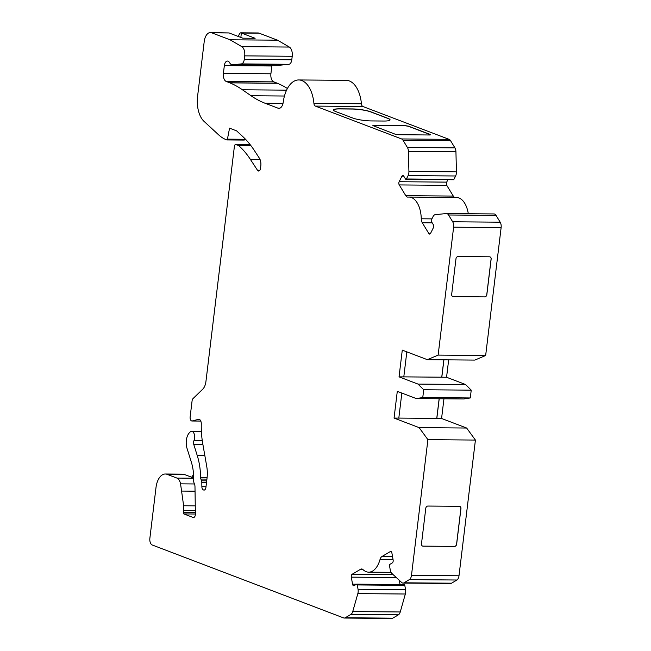 <?xml version="1.0" encoding="UTF-8"?>
<svg xmlns="http://www.w3.org/2000/svg" width="651" height="651" viewBox="0 0 651 651"><rect width="100%" height="100%" fill="white"/><g stroke="black" fill="none" stroke-linecap="round" stroke-linejoin="round"><path stroke-width="0.98" d="M439.14 398.754L436.756 418.414L398.811 418.088L401.838 393.074M398.811 418.113L394.058 418.072L397.289 391.341L416.249 398.558L463.764 398.965L470.282 397.956L422.768 397.549L416.249 398.558M439.205 398.754L436.821 418.438L441.573 418.479L466.645 428.032L419.13 427.626L427.91 439.661L411.481 575.37A5.688 3.133 90.5 0 1 409.373 579.61L404.027 582.791A5.688 3.133 90.5 0 1 403.034 583.076A5.688 3.133 90.5 0 1 401.643 582.466L391.821 573.393A5.688 3.133 90.5 0 1 390.274 570.089L389.518 565.76A1.139 0.627 90.5 0 1 389.925 564.327L392.317 562.903A2.278 1.253 -89.5 0 0 393.131 560.031L391.902 553A2.278 1.253 90.5 0 0 390.73 551.438A2.278 1.253 90.5 0 0 390.331 551.552L381.885 556.572A5.688 3.133 90.5 0 0 380.038 559.469A22.761 12.524 90.5 0 1 368.669 572.164A22.761 12.524 90.5 0 1 362.989 569.609A5.688 3.133 90.5 0 0 361.565 568.974A5.688 3.133 90.5 0 0 360.573 569.259L352.126 574.28A2.278 1.253 90.5 0 0 351.312 577.152L352.541 584.183A2.278 1.253 -89.5 0 0 353.713 585.745A2.278 1.253 -89.5 0 0 354.111 585.631L356.496 584.216A1.139 0.627 90.5 0 1 356.699 584.159A1.139 0.627 90.5 0 1 357.285 584.94L358.042 589.269A5.688 3.133 90.5 0 1 357.838 593.606L352.736 611.558A5.688 3.133 90.5 0 1 350.905 614.398L345.25 617.758A5.688 3.133 90.5 0 1 344.257 618.043A5.688 3.133 90.5 0 1 343.63 617.929L152.253 545.001A5.688 3.133 90.5 0 1 149.868 538.263L155.996 487.583A17.072 9.391 90.5 0 1 165.313 474.009A17.072 9.391 90.5 0 1 167.193 474.367L176.917 478.078A9.106 5.013 90.5 0 1 180.555 483.848L183.631 505.754A11.384 6.258 90.5 0 1 183.615 510.49L183.362 512.573A1.139 0.627 -89.5 0 0 183.834 513.924L193.111 517.455A3.418 1.88 -89.5 0 0 193.485 517.529A3.418 1.88 -89.5 0 0 195.39 513.981L194.974 486.476A3.418 1.88 -89.5 0 0 194.682 484.743L193.982 482.773A3.418 1.88 90.5 0 1 193.689 480.739A34.145 18.781 -89.5 0 0 191.28 461.909L187.016 448.344A11.384 6.258 90.5 0 1 189.376 432.785L190.002 432.126A5.688 3.133 90.5 0 1 191.597 431.353A5.688 3.133 90.5 0 1 194.389 434.599A5.688 3.133 90.5 0 1 193.965 440.621A3.418 1.88 -89.5 0 0 193.778 444.487L197.269 455.61A46.66 25.674 90.5 0 1 200.606 477.321A3.418 1.88 -89.5 0 0 200.899 479.063L201.517 480.796A3.418 1.88 90.5 0 1 201.81 482.537L201.867 486.679A3.418 1.88 -89.5 0 0 203.34 489.894L203.682 490.024A3.418 1.88 -89.5 0 0 204.056 490.097A3.418 1.88 -89.5 0 0 205.919 487.379L207.034 478.2A22.761 12.524 -89.5 0 0 206.741 466.433L202.721 443.469A56.906 31.305 90.5 0 1 201.289 423.988A4.549 2.506 -89.5 0 0 198.824 419.293A4.549 2.506 -89.5 0 0 198.457 419.342L192.224 420.969A3.418 1.88 90.5 0 1 191.947 421.002A3.418 1.88 90.5 0 1 190.141 416.892L192.078 400.886A3.418 1.88 90.5 0 1 193.046 398.575L202.721 389.2A11.384 6.258 -89.5 0 0 205.936 381.502L234.401 146.32A2.278 1.253 -89.5 0 1 235.638 144.514A2.278 1.253 -89.5 0 1 235.89 144.563L238.689 145.629A102.427 56.352 -89.5 0 1 250.334 159.316L257.47 170.228A3.418 1.88 90.5 0 0 258.659 171.026A3.418 1.88 90.5 0 0 260.522 168.308L260.807 165.94A7.967 4.386 -89.5 0 0 259.375 158.185L254.395 150.576A113.803 62.61 -89.5 0 0 242.628 136.425L236.59 130.843L229.559 128.166L227.435 139.151A1.139 0.627 90.5 0 1 226.833 139.924A1.139 0.627 90.5 0 1 226.711 139.9L226.296 139.737A56.906 31.305 90.5 0 1 218.606 134.822L204.04 121.371A22.761 12.524 90.5 0 1 197.578 96.397L204.211 41.599A11.384 6.258 90.5 0 1 210.428 32.55A11.384 6.258 90.5 0 1 211.673 32.794L230.023 39.784L241.806 46.644A7.967 4.386 90.5 0 1 244.703 55.864L244.28 59.387A5.688 3.133 -89.5 0 1 241.358 63.904L232.529 64.799A6.827 3.76 -89.5 0 1 232.309 64.807A6.827 3.76 -89.5 0 1 229.665 62.773A5.688 3.133 90.5 0 0 227.443 61.056A5.688 3.133 90.5 0 0 224.343 65.58L223.399 73.376A6.827 3.76 90.5 0 0 226.255 81.465L229.705 82.775A3.418 1.88 90.5 0 0 229.893 82.872A170.708 93.915 -89.5 0 1 242.432 89.781L251.034 95.738A170.708 93.915 -89.5 0 0 265.128 103.265L278.034 108.188A7.967 4.386 -89.5 0 0 278.913 108.351A7.967 4.386 -89.5 0 0 283.242 102.142A28.449 15.657 90.5 0 1 298.719 79.951A28.449 15.657 90.5 0 1 313.912 103.354A3.418 1.88 90.5 0 0 315.361 106.097L401.594 138.948A5.688 3.133 90.5 0 1 403.034 140.282L407.404 147.468A5.688 3.133 90.5 0 1 408.421 151.39L408.918 171.473A5.688 3.133 90.5 0 1 408.104 175.583L406.411 178.976A1.139 0.627 90.5 0 1 405.939 179.359A1.139 0.627 90.5 0 1 405.524 179.066L403.677 176.03A2.278 1.253 -89.5 0 0 402.855 175.453A2.278 1.253 -89.5 0 0 401.911 176.209L399.161 181.719A2.278 1.253 -89.5 0 0 399.242 184.933L405.776 195.666A5.688 3.133 -89.5 0 0 407.843 197.115A5.688 3.133 -89.5 0 0 408.063 197.107A22.761 12.524 90.5 0 1 408.942 197.058A22.761 12.524 90.5 0 1 421.262 218.777A5.688 3.133 90.5 0 0 422.279 222.764L428.822 233.497A2.278 1.253 90.5 0 0 429.644 234.075A2.278 1.253 90.5 0 0 430.588 233.318L433.338 227.801A2.278 1.253 -89.5 0 0 433.257 224.587L431.41 221.552A1.139 0.627 90.5 0 1 431.369 219.948L433.061 216.555A5.688 3.133 90.5 0 1 435.226 214.667L446.285 213.544A5.688 3.133 90.5 0 1 446.472 213.536A5.688 3.133 90.5 0 1 448.539 214.985L452.673 221.779A5.688 3.133 90.5 0 1 453.617 227.183L438.139 355.096L427.349 359.678L402.277 350.124L399.047 376.856L417.999 384.082L423.711 389.754L422.768 397.549M443.949 398.794L441.573 418.479M443.852 359.816L441.744 377.198L403.799 376.872L406.826 351.857M403.799 376.896L399.047 376.856M443.917 359.816L441.809 377.222L446.562 377.263L465.514 384.489L417.999 384.082M448.661 359.857L446.562 377.263M493.8 213.951A5.688 3.133 90.5 0 1 493.987 213.943A5.688 3.133 90.5 0 1 496.054 215.391L500.188 222.186A5.688 3.133 90.5 0 1 501.132 227.59L485.654 355.503L438.139 355.096M451.672 294.398L455.985 258.756A2.278 1.863 -69.1 0 1 458.149 256.543L489.511 256.803A2.278 1.863 -69.1 0 1 490.057 256.909A2.278 1.863 -69.1 0 1 491.147 259.049L486.826 294.7A2.278 1.863 -69.1 0 1 484.661 296.905L453.299 296.644A2.278 1.863 -69.1 0 1 452.762 296.539A2.278 1.863 -69.1 0 1 451.672 294.398M466.645 428.032L475.417 440.068L458.996 575.777A5.688 3.133 90.5 0 1 456.888 580.017L451.542 583.198A5.688 3.133 90.5 0 1 450.549 583.483L403.034 583.076M475.417 440.068L427.91 439.661M425.787 508.268A2.278 1.863 -69.1 0 1 427.959 506.055L459.321 506.323A2.278 1.863 -69.1 0 1 459.858 506.421A2.278 1.863 -69.1 0 1 460.949 508.561L456.636 544.212A2.278 1.863 -69.1 0 1 454.463 546.417L423.109 546.156A2.278 1.863 -69.1 0 1 422.564 546.051A2.278 1.863 -69.1 0 1 421.474 543.91L425.787 508.268M394.058 418.072L419.13 427.626M485.654 355.503L474.864 360.084L427.349 359.678M315.361 106.097L362.876 106.495L449.109 139.355A5.688 3.133 90.5 0 1 450.549 140.681L454.919 147.867A5.688 3.133 90.5 0 1 455.936 151.789L456.432 171.872A5.688 3.133 90.5 0 1 455.619 175.982L453.926 179.383A1.139 0.627 90.5 0 1 453.454 179.757L405.939 179.359M429.733 134.985L398.371 134.716L395.247 134.236L372.877 125.586L405.272 125.659L408.397 126.139L430.409 134.529L430.767 134.79L429.733 134.985M370.411 111.671L388.289 118.482A29.588 4.948 6.9 0 0 388.289 118.482A13.655 2.287 -173.1 0 1 390.063 119.882A13.655 2.287 -173.1 0 1 383.846 121.037L371.493 120.931A13.655 2.287 -173.1 0 1 352.752 118.043L335.631 111.516A13.655 2.287 -173.1 0 1 333.475 109.97A13.655 2.287 -173.1 0 1 339.692 108.815L352.045 108.92A13.655 2.287 -173.1 0 1 370.378 111.663A29.588 4.948 6.9 0 1 370.411 111.671L370.378 111.663M333.475 110.027A13.655 2.287 -173.1 0 1 339.684 108.929L352.036 109.034A13.655 2.287 -173.1 0 1 370.362 111.777A13.655 2.287 -173.1 0 1 370.777 111.923L387.898 118.449A13.655 2.287 -173.1 0 1 388.273 118.596L388.289 118.49M193.624 475.173L193.298 477.858M193.721 478.021L184.534 474.522A17.072 9.391 -89.5 0 0 182.662 474.156L165.313 474.009M210.428 32.55L229.022 32.941L242.774 38.181L255.127 38.287L240.805 32.81L257.934 32.957A11.384 6.258 90.5 0 1 259.188 33.193L277.538 40.183L289.321 47.051A7.967 4.386 90.5 0 1 292.218 56.271L291.794 59.794A5.688 3.133 90.5 0 1 288.873 64.311L280.044 65.198A6.827 3.76 90.5 0 1 279.816 65.214A6.827 3.76 90.5 0 1 279.596 65.198M287.408 88.495A170.708 93.915 90.5 0 0 277.407 83.271A3.418 1.88 90.5 0 1 277.22 83.182L273.77 81.863A6.827 3.76 90.5 0 1 270.906 73.783L271.849 65.987A5.688 3.133 90.5 0 1 271.996 65.141M298.719 79.951L346.234 80.35A28.449 15.657 90.5 0 1 361.427 103.761L313.912 103.354M362.876 106.495A3.418 1.88 90.5 0 1 361.427 103.761M447.88 179.709L446.676 182.125L399.161 181.719M454.87 197.448A5.688 3.133 90.5 0 1 453.291 196.073L446.757 185.34A2.278 1.253 90.5 0 1 446.676 182.125M408.942 197.058L456.457 197.465A22.761 12.524 90.5 0 1 468.305 213.723M465.514 384.489L471.226 390.161L470.282 397.956M399.307 580.301L400.04 584.525M404.011 584.614A1.139 0.627 90.5 0 1 404.214 584.557A1.139 0.627 90.5 0 1 404.8 585.347L405.557 589.668A5.688 3.133 90.5 0 1 405.345 594.013L400.251 611.964A5.688 3.133 90.5 0 1 398.42 614.804L392.765 618.165A5.688 3.133 90.5 0 1 391.772 618.45L344.257 618.043M240.805 32.81C239.95 32.867 239.145 34.096 238.396 36.513M259.188 33.193L241.375 33.046L240.837 37.441M193.583 474.489L191.654 477.232M226.963 139.9L244.052 140.046A1.139 0.627 -89.5 0 0 244.174 140.071A1.139 0.627 -89.5 0 0 244.776 139.298L244.906 138.639M195.048 491.188L181.979 491.074M277.538 40.183L230.023 39.784M277.22 83.182L229.705 82.775M471.226 390.161L423.711 389.754M250.985 145.734L238.689 145.629M388.273 118.596A13.655 2.287 -173.1 0 1 390.055 119.939M372.893 125.643L405.256 125.773L408.38 126.253L430.734 134.838M459.826 506.413A2.278 1.863 -69.1 0 1 460.884 508.537L456.571 544.187A2.278 1.863 -69.1 0 1 454.406 546.401L423.044 546.132A2.278 1.863 -69.1 0 1 422.532 546.043M490.024 256.901A2.278 1.863 -69.1 0 1 491.082 259.025L486.769 294.675A2.278 1.863 -69.1 0 1 484.596 296.88L453.242 296.62A2.278 1.863 -69.1 0 1 452.73 296.53M501.132 227.59L453.617 227.183M458.996 575.777L411.481 575.37M449.109 139.355L401.594 138.948M432.191 222.845L422.279 222.764M430.482 233.506L428.822 233.497M393.049 559.575L380.038 559.469M392.545 556.67L381.885 556.572M362.55 569.275L360.573 569.259M431.906 218.874L421.262 218.777M184.534 474.522L167.193 474.367M176.917 478.078L193.721 478.216M194.405 483.962L180.555 483.848M195.267 505.851L183.631 505.754M195.341 510.587L183.615 510.49M195.373 512.679L183.362 512.573M195.39 514.021L183.834 513.924M193.86 517.464L193.111 517.455M202.282 440.694L193.965 440.621M202.917 444.56L193.778 444.487M204.862 455.676L197.269 455.61M207.124 477.378L200.606 477.321M206.92 479.112L200.899 479.063M206.709 480.837L201.517 480.796M206.505 482.57L201.81 482.537M206.001 486.72L201.867 486.679M204.683 489.902L203.34 489.894M204.43 490.032L203.682 490.024M199.198 419.35L198.457 419.342M200.777 421.042L192.224 420.969M244.776 139.298L227.435 139.151M229.022 32.941L211.673 32.794M289.321 47.051L241.806 46.644M292.218 56.271L244.703 55.864M291.794 59.794L244.28 59.387M288.873 64.311L241.358 63.904M280.044 65.198L232.529 64.799M271.849 65.987L224.343 65.58M270.906 73.783L223.399 73.376M273.77 81.863L226.255 81.465M277.407 83.271L229.893 82.872M286.578 90.155L242.432 89.781M284.454 96.022L251.034 95.738M283.014 103.419L265.128 103.265M279.792 108.196L278.034 108.188M454.919 147.867L407.404 147.468M450.549 140.681L403.034 140.282M455.936 151.789L408.421 151.39M456.432 171.872L408.918 171.473M455.619 175.982L408.104 175.583M453.926 179.383L406.411 178.976M403.799 176.226L401.911 176.209M446.757 185.34L399.242 184.933M453.291 196.073L405.776 195.666M496.054 215.391L448.539 214.985M500.188 222.186L452.673 221.779M456.888 580.017L409.373 579.61M451.542 583.198L404.027 582.791M391.121 551.56L390.331 551.552M393.163 574.63L352.126 574.28M396.304 577.535L351.312 577.152M356.496 584.216L352.541 584.183M404.8 585.347L357.285 584.94M405.557 589.668L358.042 589.269M405.345 594.013L357.838 593.606M400.251 611.964L352.736 611.558M398.42 614.804L350.905 614.398M392.765 618.165L345.25 617.758M259.863 170.253L257.47 170.228M260.009 159.397L250.334 159.316M250.179 144.685L235.89 144.563M391.031 572.351L368.669 572.164M201.395 431.434L191.597 431.353M200.793 421.075L191.947 421.002M244.174 140.071L226.833 139.924M279.816 65.214L232.309 64.807M493.987 213.943L446.472 213.536M404.214 584.557L356.699 584.159M250.147 144.636L235.638 144.514"/></g></svg>
